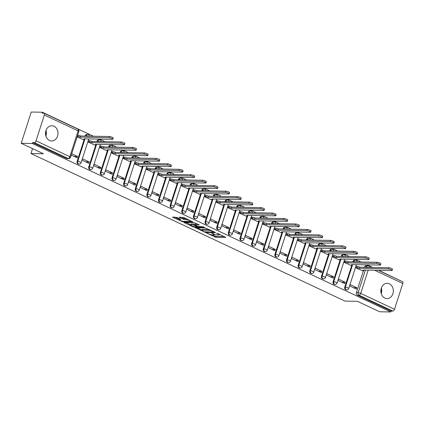 <?xml version="1.0" encoding="UTF-8"?>
<svg xmlns="http://www.w3.org/2000/svg" width="424" height="424" viewBox="0 0 424 424"><rect width="100%" height="100%" fill="white"/><g stroke="black" fill="none" stroke-linecap="round" stroke-linejoin="round"><path stroke-width="0.64" d="M206.599 233.046L215.79 237.292L225.838 237.408L217.698 233.47L216.675 233.258L217.936 233.931A3.069 0.604 -162.2 0 1 219.102 234.838A3.069 0.604 -162.2 0 1 218.524 235.002L217.703 234.986A3.069 0.604 -162.2 0 1 213.601 233.857L211.698 233.136L212.837 233.841A3.069 0.604 -162.2 0 1 214.003 234.748A3.069 0.604 -162.2 0 1 213.426 234.912L212.599 234.896A3.069 0.604 -162.2 0 1 208.502 233.767L206.599 233.046M384.812 298.051A7.621 6.249 91 0 0 386.964 298.56A7.621 6.249 91 0 0 393.223 292.385A7.621 6.249 91 0 0 389.38 283.831A7.621 6.249 91 0 0 387.229 283.322A7.621 6.249 91 0 0 380.969 289.497A7.621 6.249 91 0 0 384.812 298.051M381.24 293.641A7.621 6.249 91 0 0 381.335 288.034M49.465 140.461A7.621 6.249 91 0 0 51.617 140.969A7.621 6.249 91 0 0 57.876 134.795A7.621 6.249 91 0 0 54.028 126.241A7.621 6.249 91 0 0 51.876 125.732A7.621 6.249 91 0 0 45.617 131.906A7.621 6.249 91 0 0 49.465 140.461M45.887 136.056A7.621 6.249 91 0 0 45.988 130.449L45.993 130.481M176.75 217.443L172.701 217.04L172.886 217.38L182.808 221.789L192.856 221.911L183.852 217.565L179.045 217.205L183.11 219.229L186.046 219.611A2.565 0.509 -162.2 0 1 188.85 220.294A2.565 0.509 -162.2 0 1 190.45 221.312A2.565 0.509 -162.2 0 1 189.963 221.45L183.465 221.339A2.565 0.509 -162.2 0 1 180.661 220.655A2.565 0.509 -162.2 0 1 179.066 219.632A2.565 0.509 -162.2 0 1 179.548 219.5L180.815 219.468L180.449 219.182L176.75 217.443M390.79 311.958L379.671 311.767L357.448 301.321L344.988 301.104L30.968 153.541L43.428 153.758L21.2 143.312L32.314 143.503L390.79 311.958L391.082 311.046L392.815 311.078L359.027 295.199A1.956 1.601 -89 0 1 358.121 292.677L365.377 270.077M195.469 227.741L205.576 232.49L215.625 232.612L205.343 227.916L195.469 227.741M192.909 226.787L183.905 222.441L193.959 222.563L199.301 224.937L194.934 224.969L197.754 226.405L203.202 226.835L204.352 227.28L194.192 227.142L192.909 226.787L193.053 226.342M21.2 143.312L31.238 112.042L42.358 112.233L93.413 136.226M400.77 280.868L378.738 270.305M372.675 267.459L367.099 264.841M361.036 261.99L355.466 259.371M349.403 256.52L343.832 253.902M337.764 251.056L332.193 248.438M326.13 245.586L320.56 242.968M314.491 240.117L308.921 237.498M302.858 234.652L297.288 232.034M291.224 229.183L285.649 226.564M279.586 223.713L274.015 221.095M267.952 218.243L262.377 215.625M256.313 212.779L250.743 210.161M244.68 207.309L239.109 204.691M233.041 201.84L227.471 199.222M221.407 196.376L215.837 193.757M209.774 190.906L204.198 188.288M198.135 185.436L192.565 182.818M186.502 179.972L180.926 177.354M174.863 174.502L169.293 171.884M163.229 169.033L157.659 166.415M151.591 163.569L146.02 160.95M139.957 158.099L134.387 155.481M128.318 152.629L122.748 150.011M116.685 147.165L111.115 144.547M105.051 141.696L99.476 139.077M32.314 143.503L32.611 142.591L34.339 142.623A1.956 1.049 -64.8 0 0 36.045 140.821L44.329 115.021A1.956 1.049 -64.8 0 0 44.043 113.229A1.956 1.049 -64.8 0 0 43.794 113.176L42.066 113.144L42.358 112.233M391.082 311.046L357.294 295.168A1.956 1.601 -89 0 1 356.388 292.645L363.41 270.766A1.956 0.387 -162.2 0 0 363.803 270.666A1.956 0.387 -162.2 0 0 363.055 270.088L391.712 270.533A2.247 0.445 -162.2 0 0 392.136 270.411A2.247 0.445 -162.2 0 0 390.743 269.516A2.247 0.445 -162.2 0 0 388.283 268.922L359.404 268.371A1.956 0.387 -162.2 0 0 356.796 267.65L355.577 267.629M364.518 267.316L364.672 266.844L366.405 266.876A1.956 1.601 -89 0 1 367.926 265.62L366.198 265.594A1.956 1.601 91 0 0 364.672 266.844M378.282 270.3L402.514 281.684A1.956 1.049 115.2 0 1 402.8 283.471L394.516 309.271A1.956 1.049 115.2 0 1 392.815 311.078M356.234 266.447L355.99 266.336L355.556 267.703L362.303 270.751M356.854 287.721L350.139 284.568L349.699 285.935L356.414 289.089L356.854 287.721L353.372 287.663M345.216 282.251L338.5 279.098L338.066 280.465L344.776 283.619L345.216 282.251L341.739 282.193M344.595 260.977L343.917 262.233L350.664 265.281M333.582 276.787L326.867 273.634L326.427 275.001L333.142 278.155L333.582 276.787L330.105 276.724M332.962 255.513L332.723 255.396L332.284 256.764L339.03 259.811M321.943 271.318L315.233 268.164L314.794 269.531L321.503 272.685L321.943 271.318L318.466 271.259M321.323 250.043L320.645 251.299L327.392 254.342M310.31 265.848L303.595 262.695L303.155 264.062L309.87 267.215L310.31 265.848L306.833 265.79M309.69 244.574L309.011 245.83L315.758 248.877M298.671 260.384L291.961 257.225L291.521 258.598L298.231 261.751L298.671 260.384L295.194 260.32M298.056 239.109L297.812 238.993L297.372 240.36L304.125 243.408M287.037 254.914L280.322 251.761L279.882 253.128L286.598 256.281L287.037 254.914L283.561 254.856M286.417 233.64L285.739 234.896L292.486 237.938M275.399 249.445L268.689 246.291L268.249 247.658L274.964 250.812L275.399 249.445L271.922 249.386M274.784 228.17L274.54 228.059L274.105 229.426L280.852 232.474M263.765 243.98L257.05 240.821L256.615 242.189L263.325 245.348L263.765 243.98L260.288 243.917M263.145 222.701L262.467 223.957L269.214 227.004M252.132 238.511L245.417 235.357L244.977 236.725L251.692 239.878L252.132 238.511L248.649 238.452M251.512 217.236L250.833 218.493L257.58 221.535M240.493 233.041L233.783 229.888L233.343 231.255L240.053 234.408L240.493 233.041L237.016 232.983M239.873 211.767L239.194 213.023L245.941 216.07M228.859 227.577L222.144 224.418L221.704 225.785L228.419 228.944L228.859 227.577L225.383 227.513M228.239 206.297L227.561 207.553L234.308 210.601M217.221 222.107L210.511 218.954L210.071 220.321L216.781 223.475L217.221 222.107L213.744 222.049M216.6 200.833L216.362 200.716L215.922 202.084L222.674 205.131M205.587 216.638L198.872 213.484L198.432 214.851L205.147 218.005L205.587 216.638L202.11 216.579M204.967 195.363L204.288 196.619L211.035 199.667M193.948 211.173L187.238 208.014L186.798 209.382L193.514 212.541L193.948 211.173L190.471 211.11M193.333 189.894L193.09 189.782L192.65 191.15L199.402 194.197M182.315 205.704L175.6 202.55L175.165 203.918L181.875 207.071L182.315 205.704L178.838 205.64M181.695 184.429L181.456 184.313L181.016 185.68L187.763 188.728M170.681 200.234L163.966 197.081L163.526 198.448L170.241 201.601L170.681 200.234L167.199 200.176M170.061 178.96L169.817 178.849L169.383 180.216L176.13 183.263M159.042 194.764L152.327 191.611L151.893 192.978L158.603 196.132L159.042 194.764L155.566 194.706M158.422 173.49L157.744 174.746L164.491 177.794M147.409 189.3L140.694 186.147L140.254 187.514L146.969 190.668L147.409 189.3L143.932 189.237M146.789 168.026L146.55 167.909L146.11 169.277L152.857 172.324M135.77 183.831L129.06 180.677L128.62 182.044L135.33 185.198L135.77 183.831L132.293 183.772M135.15 162.556L134.472 163.812L141.219 166.855M124.137 178.361L117.422 175.207L116.982 176.575L123.697 179.728L124.137 178.361L120.66 178.303M123.517 157.087L122.838 158.343L129.585 161.39M112.498 172.897L105.788 169.743L105.348 171.111L112.058 174.264L112.498 172.897L109.021 172.833M111.883 151.622L111.639 151.506L111.199 152.873L117.952 155.921M100.864 167.427L94.149 164.274L93.709 165.641L100.424 168.794L100.864 167.427L97.388 167.369M100.244 146.153L99.566 147.409L106.313 150.451M89.225 161.957L82.516 158.804L82.076 160.171L88.791 163.325L89.225 161.957L85.749 161.899M88.611 140.683L88.367 140.572L87.932 141.939L94.679 144.987M71.274 155.094L77.152 157.861L77.592 156.493L74.115 156.429M77.131 136.862L83.04 139.517M77.126 161.412L77.74 161.427A1.956 1.601 -89 0 0 79.198 164.077L78.583 164.067A1.956 1.601 91 0 1 77.126 161.412L84.153 139.538A1.956 0.387 -162.2 0 0 84.54 139.432A1.956 0.387 -162.2 0 0 83.798 138.855L112.455 139.3A2.247 0.445 -162.2 0 0 112.879 139.183A2.247 0.445 -162.2 0 0 111.48 138.288A2.247 0.445 -162.2 0 0 109.026 137.689L80.141 137.138A1.956 0.387 -162.2 0 0 77.534 136.417L77.274 136.411M85.261 136.088L85.41 135.616L86.024 135.627A1.956 1.601 -89 0 1 87.551 134.371L86.936 134.36A1.956 1.601 91 0 0 85.41 135.616M88.764 166.881L89.379 166.892A1.956 1.601 -89 0 0 90.837 169.547L90.222 169.536A1.956 1.601 91 0 1 88.764 166.881L95.787 145.003A1.956 0.387 -162.2 0 0 96.174 144.902A1.956 0.387 -162.2 0 0 95.432 144.324L124.089 144.769A2.247 0.445 -162.2 0 0 124.513 144.648A2.247 0.445 -162.2 0 0 123.119 143.752A2.247 0.445 -162.2 0 0 120.66 143.158L91.78 142.607A1.956 0.387 -162.2 0 0 89.167 141.886L87.954 141.865M96.895 141.552L97.048 141.081L97.663 141.091A1.956 1.601 -89 0 1 99.19 139.841L98.575 139.83A1.956 1.601 91 0 0 97.048 141.081M100.398 172.351L101.013 172.361A1.956 1.601 -89 0 0 102.47 175.017L101.855 175.006A1.956 1.601 91 0 1 100.398 172.351L107.426 150.472A1.956 0.387 -162.2 0 0 107.813 150.372A1.956 0.387 -162.2 0 0 107.071 149.794L135.728 150.239A2.247 0.445 -162.2 0 0 136.152 150.117A2.247 0.445 -162.2 0 0 134.752 149.222A2.247 0.445 -162.2 0 0 132.293 148.623L103.414 148.071A1.956 0.387 -162.2 0 0 100.806 147.356L99.587 147.335M108.533 147.022L108.682 146.55L109.297 146.561A1.956 1.601 -89 0 1 110.823 145.31L110.208 145.299A1.956 1.601 91 0 0 108.682 146.55M112.037 177.82L112.652 177.831A1.956 1.601 -89 0 0 114.109 180.481L113.494 180.47A1.956 1.601 91 0 1 112.037 177.82L119.059 155.942M120.167 152.492L120.321 152.02L120.935 152.031A1.956 1.601 -89 0 1 122.457 150.774L121.842 150.764A1.956 1.601 91 0 0 120.321 152.02M123.67 183.285L124.285 183.295A1.956 1.601 -89 0 0 125.743 185.951L125.128 185.94A1.956 1.601 91 0 1 123.67 183.285L130.693 161.406M131.8 157.956L131.954 157.484L132.569 157.495A1.956 1.601 -89 0 1 134.095 156.244L133.481 156.233A1.956 1.601 91 0 0 131.954 157.484M135.309 188.754L135.918 188.765A1.956 1.601 -89 0 0 137.381 191.42L136.767 191.41A1.956 1.601 91 0 1 135.309 188.754L142.332 166.876M143.439 163.426L143.588 162.954L144.202 162.964A1.956 1.601 -89 0 1 145.729 161.714L145.114 161.703A1.956 1.601 91 0 0 143.588 162.954M146.942 194.224L147.557 194.234A1.956 1.601 -89 0 0 149.015 196.884L148.4 196.874A1.956 1.601 91 0 1 146.942 194.224L153.965 172.345M155.073 168.895L155.226 168.423L155.841 168.434A1.956 1.601 -89 0 1 157.368 167.178L156.753 167.167A1.956 1.601 91 0 0 155.226 168.423M158.576 199.688L159.191 199.699A1.956 1.601 -89 0 0 160.648 202.354L160.034 202.343A1.956 1.601 91 0 1 158.576 199.688L165.604 177.81M166.712 174.359L166.86 173.888L167.475 173.898A1.956 1.601 -89 0 1 169.001 172.648L168.386 172.637A1.956 1.601 91 0 0 166.86 173.888M170.215 205.158L170.83 205.168A1.956 1.601 -89 0 0 172.287 207.824L171.672 207.813A1.956 1.601 91 0 1 170.215 205.158L177.237 183.279M178.345 179.829L178.499 179.357L179.114 179.368A1.956 1.601 -89 0 1 180.64 178.117L180.025 178.107A1.956 1.601 91 0 0 178.499 179.357M181.848 210.627L182.463 210.638A1.956 1.601 -89 0 0 183.921 213.288L183.306 213.277A1.956 1.601 91 0 1 181.848 210.627L188.876 188.749M189.984 185.299L190.132 184.827L190.747 184.838A1.956 1.601 -89 0 1 192.273 183.581L191.659 183.571A1.956 1.601 91 0 0 190.132 184.827M193.487 216.092L194.102 216.102A1.956 1.601 -89 0 0 195.559 218.758L194.945 218.747A1.956 1.601 91 0 1 193.487 216.092L200.51 194.219M201.617 190.763L201.771 190.291L202.386 190.302A1.956 1.601 -89 0 1 203.907 189.051L203.297 189.04A1.956 1.601 91 0 0 201.771 190.291M205.121 221.561L205.735 221.572A1.956 1.601 -89 0 0 207.193 224.227L206.578 224.217A1.956 1.601 91 0 1 205.121 221.561L212.143 199.683M213.256 196.233L213.404 195.761L214.019 195.771A1.956 1.601 -89 0 1 215.546 194.521L214.931 194.51A1.956 1.601 91 0 0 213.404 195.761M216.759 227.031L217.374 227.041A1.956 1.601 -89 0 0 218.832 229.697L218.217 229.686A1.956 1.601 91 0 1 216.759 227.031L223.782 205.152A1.956 0.387 -162.2 0 0 224.169 205.046A1.956 0.387 -162.2 0 0 223.427 204.469L252.084 204.919A2.247 0.445 -162.2 0 0 252.508 204.797A2.247 0.445 -162.2 0 0 251.109 203.902A2.247 0.445 -162.2 0 0 248.655 203.303L219.775 202.752A1.956 0.387 -162.2 0 0 217.162 202.031L215.948 202.01M224.89 201.702L225.043 201.23L225.653 201.241A1.956 1.601 -89 0 1 227.179 199.99L226.564 199.98A1.956 1.601 91 0 0 225.043 201.23M228.393 232.495L229.008 232.506A1.956 1.601 -89 0 0 230.465 235.161L229.85 235.15A1.956 1.601 91 0 1 228.393 232.495L235.415 210.622A1.956 0.387 -162.2 0 0 235.808 210.516A1.956 0.387 -162.2 0 0 235.066 209.938L263.723 210.383A2.247 0.445 -162.2 0 0 264.147 210.267A2.247 0.445 -162.2 0 0 262.748 209.371A2.247 0.445 -162.2 0 0 260.288 208.772L231.409 208.221A1.956 0.387 -162.2 0 0 228.801 207.5L227.582 207.479M236.523 207.166L236.677 206.695L237.292 206.705A1.956 1.601 -89 0 1 238.818 205.454L238.203 205.444A1.956 1.601 91 0 0 236.677 206.695M240.026 237.965L240.641 237.975A1.956 1.601 -89 0 0 242.099 240.631L241.489 240.62A1.956 1.601 91 0 1 240.026 237.965L247.054 216.086M248.162 212.636L248.31 212.164L248.925 212.175A1.956 1.601 -89 0 1 250.452 210.924L249.837 210.913A1.956 1.601 91 0 0 248.31 212.164M251.665 243.434L252.28 243.445A1.956 1.601 -89 0 0 253.738 246.1L253.123 246.09A1.956 1.601 91 0 1 251.665 243.434L258.688 221.556M259.795 218.106L259.949 217.634L260.564 217.644A1.956 1.601 -89 0 1 262.09 216.394L261.476 216.383A1.956 1.601 91 0 0 259.949 217.634M263.299 248.899L263.913 248.909A1.956 1.601 -89 0 0 265.371 251.565L264.756 251.554A1.956 1.601 91 0 1 263.299 248.899L270.327 227.026M271.434 223.57L271.583 223.103L272.197 223.114A1.956 1.601 -89 0 1 273.724 221.858L273.109 221.847A1.956 1.601 91 0 0 271.583 223.103M274.938 254.368L275.552 254.379A1.956 1.601 -89 0 0 277.01 257.034L276.395 257.024A1.956 1.601 91 0 1 274.938 254.368L281.96 232.49M283.068 229.04L283.221 228.568L283.836 228.578A1.956 1.601 -89 0 1 285.363 227.328L284.748 227.317A1.956 1.601 91 0 0 283.221 228.568M286.571 259.838L287.186 259.848A1.956 1.601 -89 0 0 288.643 262.504L288.029 262.493A1.956 1.601 91 0 1 286.571 259.838L293.599 237.959M294.707 234.509L294.855 234.037L295.47 234.048A1.956 1.601 -89 0 1 296.996 232.797L296.381 232.787A1.956 1.601 91 0 0 294.855 234.037M298.21 265.307L298.825 265.318A1.956 1.601 -89 0 0 300.282 267.968L299.667 267.957A1.956 1.601 91 0 1 298.21 265.307L305.232 243.429M306.34 239.979L306.494 239.507L307.109 239.518A1.956 1.601 -89 0 1 308.63 238.262L308.015 238.251A1.956 1.601 91 0 0 306.494 239.507M309.843 270.772L310.458 270.782A1.956 1.601 -89 0 0 311.916 273.438L311.301 273.427A1.956 1.601 91 0 1 309.843 270.772L316.866 248.893M317.974 245.443L318.127 244.971L318.742 244.982A1.956 1.601 -89 0 1 320.268 243.731L319.654 243.721A1.956 1.601 91 0 0 318.127 244.971M321.482 276.241L322.092 276.252A1.956 1.601 -89 0 0 323.554 278.907L322.94 278.897A1.956 1.601 91 0 1 321.482 276.241L328.505 254.363M329.612 250.913L329.761 250.441L330.376 250.452A1.956 1.601 -89 0 1 331.902 249.201L331.287 249.19A1.956 1.601 91 0 0 329.761 250.441M333.116 281.711L333.73 281.721A1.956 1.601 -89 0 0 335.188 284.371L334.573 284.361A1.956 1.601 91 0 1 333.116 281.711L340.138 259.833M341.246 256.382L341.399 255.911L342.014 255.921A1.956 1.601 -89 0 1 343.541 254.665L342.926 254.654A1.956 1.601 91 0 0 341.399 255.911M344.749 287.175L345.364 287.186A1.956 1.601 -89 0 0 346.821 289.841L346.207 289.831A1.956 1.601 91 0 1 344.749 287.175L351.777 265.297A1.956 0.387 -162.2 0 0 352.164 265.196A1.956 0.387 -162.2 0 0 351.422 264.618L380.079 265.064A2.247 0.445 -162.2 0 0 380.503 264.947A2.247 0.445 -162.2 0 0 379.104 264.051A2.247 0.445 -162.2 0 0 376.65 263.452L347.765 262.901A1.956 0.387 -162.2 0 0 345.157 262.18L343.944 262.159M352.885 261.846L353.033 261.375L353.648 261.385A1.956 1.601 -89 0 1 355.174 260.135L354.559 260.124A1.956 1.601 91 0 0 353.033 261.375M30.968 153.541L32.542 148.644M381.69 289.846L380.927 292.216M46.338 132.256L45.58 134.625M32.611 142.591L66.398 158.47A1.956 1.601 91 0 0 66.95 158.603L68.683 158.629A1.956 1.601 -89 0 1 68.132 158.502L34.339 142.623M77.592 156.493L71.714 153.727M212.382 234.885L216.081 236.38L224.179 236.518M197.239 227.773L202.126 230.068M204.257 231.774L213.818 232.172L212.625 231.435A3.069 0.604 -162.2 0 0 208.529 230.306L202.608 230.2A3.069 0.604 -162.2 0 0 202.031 230.364A3.069 0.604 -162.2 0 0 203.197 231.271L204.257 231.774M209.043 229.405A3.069 0.604 -162.2 0 0 208.82 229.395L208.529 230.306M202.031 230.364L202.322 229.453A3.069 0.604 -162.2 0 1 202.9 229.289L208.82 229.395M190.588 224.646L185.855 222.425M197.642 224.047L195.226 224.058L194.934 224.969M197.483 226.284L197.351 226.676L193.254 224.89L190.964 224.847A2.565 0.509 -162.2 0 0 190.477 224.985A2.565 0.509 -162.2 0 0 192.072 226.008A2.565 0.509 -162.2 0 0 194.881 226.686L197.351 226.676M195.098 224.46L193.545 223.978L191.256 223.936A2.565 0.509 -162.2 0 0 190.774 224.073L190.477 224.985M179.384 218.683A2.565 0.509 -162.2 0 0 179.357 218.72L179.066 219.632M180.995 217.189L183.401 218.318L186.258 218.699M190.546 221.01L191.198 221.021M174.471 217.072L179.177 219.288M355.959 266.442L357.172 266.463A1.956 0.387 17.8 0 1 359.785 267.184L359.515 268.418M362.027 270.745L363.432 270.766M359.897 267.237L388.665 267.735A2.247 0.445 17.8 0 1 391.119 268.334A2.247 0.445 17.8 0 1 392.518 269.229L392.136 270.411M344.32 260.972L345.539 260.993A1.956 0.387 17.8 0 1 348.146 261.714L347.876 262.954M350.394 265.276L351.798 265.302M348.258 261.767L377.026 262.265A2.247 0.445 17.8 0 1 379.485 262.864A2.247 0.445 17.8 0 1 380.885 263.76L380.503 264.947M332.686 255.508L333.9 255.529A1.956 0.387 17.8 0 1 336.513 256.25L336.131 257.432A1.956 0.387 -162.2 0 0 333.524 256.711L332.305 256.69M338.755 259.806L340.159 259.833A1.956 0.387 -162.2 0 0 340.53 259.727A1.956 0.387 -162.2 0 0 339.783 259.149L368.445 259.594A2.247 0.445 -162.2 0 0 368.864 259.477A2.247 0.445 -162.2 0 0 367.47 258.582A2.247 0.445 -162.2 0 0 365.011 257.983L336.243 257.485M336.624 256.297L365.393 256.801A2.247 0.445 17.8 0 1 367.852 257.394A2.247 0.445 17.8 0 1 369.246 258.29L368.864 259.477M321.053 250.038L322.267 250.059A1.956 0.387 17.8 0 1 324.874 250.78L324.493 251.967A1.956 0.387 -162.2 0 0 321.885 251.247L320.671 251.225M327.121 254.342L328.526 254.363A1.956 0.387 -162.2 0 0 328.892 254.262A1.956 0.387 -162.2 0 0 328.149 253.685L356.807 254.13A2.247 0.445 -162.2 0 0 357.231 254.008A2.247 0.445 -162.2 0 0 355.831 253.112A2.247 0.445 -162.2 0 0 353.377 252.519L324.609 252.015M324.985 250.833L353.759 251.331A2.247 0.445 17.8 0 1 356.213 251.93A2.247 0.445 17.8 0 1 357.612 252.826L357.231 254.008M309.414 244.569L310.633 244.59A1.956 0.387 17.8 0 1 313.241 245.311L312.859 246.498A1.956 0.387 -162.2 0 0 310.251 245.777L309.032 245.756M315.483 248.872L316.887 248.893A1.956 0.387 -162.2 0 0 317.258 248.793A1.956 0.387 -162.2 0 0 316.516 248.215L345.173 248.66A2.247 0.445 -162.2 0 0 345.597 248.543A2.247 0.445 -162.2 0 0 344.198 247.643A2.247 0.445 -162.2 0 0 341.739 247.049L312.97 246.551M313.352 245.364L342.12 245.862A2.247 0.445 17.8 0 1 344.579 246.461A2.247 0.445 17.8 0 1 345.973 247.356L345.597 248.543M297.781 239.104L298.994 239.125A1.956 0.387 17.8 0 1 301.602 239.846L301.226 241.028A1.956 0.387 -162.2 0 0 298.613 240.307L297.399 240.286M303.849 243.403L305.254 243.429A1.956 0.387 -162.2 0 0 305.619 243.323A1.956 0.387 -162.2 0 0 304.877 242.745L333.534 243.191A2.247 0.445 -162.2 0 0 333.958 243.074A2.247 0.445 -162.2 0 0 332.559 242.178A2.247 0.445 -162.2 0 0 330.105 241.579L301.337 241.081M301.713 239.894L330.487 240.397A2.247 0.445 17.8 0 1 332.941 240.991A2.247 0.445 17.8 0 1 334.34 241.887L333.958 243.074M286.142 233.635L287.361 233.656A1.956 0.387 17.8 0 1 289.968 234.377L289.587 235.559A1.956 0.387 -162.2 0 0 286.979 234.843L285.76 234.822M292.21 237.938L293.615 237.959A1.956 0.387 -162.2 0 0 293.986 237.859A1.956 0.387 -162.2 0 0 293.244 237.276L321.901 237.726A2.247 0.445 -162.2 0 0 322.325 237.604A2.247 0.445 -162.2 0 0 320.926 236.709A2.247 0.445 -162.2 0 0 318.466 236.11L289.698 235.612M290.08 234.43L318.848 234.928A2.247 0.445 17.8 0 1 321.307 235.527A2.247 0.445 17.8 0 1 322.706 236.422L322.325 237.604M274.508 228.165L275.722 228.186A1.956 0.387 17.8 0 1 278.335 228.907L277.953 230.094A1.956 0.387 -162.2 0 0 275.34 229.373L274.127 229.352M280.577 232.469L281.981 232.49A1.956 0.387 -162.2 0 0 282.347 232.389A1.956 0.387 -162.2 0 0 281.605 231.811L310.262 232.257A2.247 0.445 -162.2 0 0 310.686 232.135A2.247 0.445 -162.2 0 0 309.292 231.239A2.247 0.445 -162.2 0 0 306.833 230.645L278.065 230.147M278.446 228.96L307.214 229.458A2.247 0.445 17.8 0 1 309.668 230.057A2.247 0.445 17.8 0 1 311.068 230.953L310.686 232.135M262.869 222.701L264.088 222.722A1.956 0.387 17.8 0 1 266.696 223.437L266.314 224.625A1.956 0.387 -162.2 0 0 263.707 223.904L262.493 223.883M268.938 226.999L270.348 227.026A1.956 0.387 -162.2 0 0 270.713 226.919A1.956 0.387 -162.2 0 0 269.971 226.342L298.629 226.787A2.247 0.445 -162.2 0 0 299.053 226.67A2.247 0.445 -162.2 0 0 297.653 225.775A2.247 0.445 -162.2 0 0 295.199 225.176L266.426 224.678M266.807 223.49L295.576 223.989A2.247 0.445 17.8 0 1 298.035 224.588A2.247 0.445 17.8 0 1 299.434 225.483L299.053 226.67M251.236 217.231L252.45 217.252A1.956 0.387 17.8 0 1 255.062 217.973L254.681 219.155A1.956 0.387 -162.2 0 0 252.073 218.434L250.854 218.413M257.304 221.529L258.709 221.556A1.956 0.387 -162.2 0 0 259.08 221.45A1.956 0.387 -162.2 0 0 258.333 220.872L286.99 221.323A2.247 0.445 -162.2 0 0 287.414 221.201A2.247 0.445 -162.2 0 0 286.02 220.305A2.247 0.445 -162.2 0 0 283.561 219.706L254.792 219.208M255.174 218.026L283.942 218.524A2.247 0.445 17.8 0 1 286.396 219.118A2.247 0.445 17.8 0 1 287.795 220.014L287.414 221.201M239.602 211.762L240.816 211.783A1.956 0.387 17.8 0 1 243.424 212.504L243.042 213.691A1.956 0.387 -162.2 0 0 240.435 212.97L239.221 212.949M245.671 216.065L247.075 216.086A1.956 0.387 -162.2 0 0 247.441 215.986A1.956 0.387 -162.2 0 0 246.699 215.408L275.356 215.853A2.247 0.445 -162.2 0 0 275.78 215.731A2.247 0.445 -162.2 0 0 274.381 214.836A2.247 0.445 -162.2 0 0 271.927 214.242L243.159 213.744M243.535 212.557L272.303 213.055A2.247 0.445 17.8 0 1 274.763 213.654A2.247 0.445 17.8 0 1 276.162 214.549L275.78 215.731M227.964 206.292L229.177 206.313A1.956 0.387 17.8 0 1 231.79 207.034L231.52 208.274M234.032 210.596L235.437 210.622M231.902 207.087L260.67 207.585A2.247 0.445 17.8 0 1 263.129 208.184A2.247 0.445 17.8 0 1 264.523 209.08L264.147 210.267M216.33 200.828L217.544 200.849A1.956 0.387 17.8 0 1 220.151 201.57L219.886 202.804M222.399 205.126L223.803 205.152M220.263 201.623L249.036 202.121A2.247 0.445 17.8 0 1 251.49 202.714A2.247 0.445 17.8 0 1 252.889 203.61L252.508 204.797M204.691 195.358L205.91 195.379A1.956 0.387 17.8 0 1 208.518 196.1L208.136 197.287A1.956 0.387 -162.2 0 0 205.529 196.566L204.31 196.545M210.76 199.662L212.164 199.683A1.956 0.387 -162.2 0 0 212.535 199.582A1.956 0.387 -162.2 0 0 211.793 199.004L240.45 199.45A2.247 0.445 -162.2 0 0 240.874 199.328A2.247 0.445 -162.2 0 0 239.475 198.432A2.247 0.445 -162.2 0 0 237.016 197.838L208.248 197.34M208.629 196.153L237.398 196.651A2.247 0.445 17.8 0 1 239.857 197.25A2.247 0.445 17.8 0 1 241.251 198.146L240.874 199.328M193.058 189.888L194.272 189.91A1.956 0.387 17.8 0 1 196.879 190.63L196.503 191.818A1.956 0.387 -162.2 0 0 193.89 191.097L192.676 191.076M199.126 194.192L200.531 194.219A1.956 0.387 -162.2 0 0 200.897 194.113A1.956 0.387 -162.2 0 0 200.154 193.535L228.812 193.98A2.247 0.445 -162.2 0 0 229.236 193.863A2.247 0.445 -162.2 0 0 227.836 192.968A2.247 0.445 -162.2 0 0 225.383 192.369L196.614 191.871M196.996 190.683L225.764 191.182A2.247 0.445 17.8 0 1 228.218 191.781A2.247 0.445 17.8 0 1 229.617 192.676L229.236 193.863M181.419 184.424L182.638 184.445A1.956 0.387 17.8 0 1 185.246 185.166L184.864 186.348A1.956 0.387 -162.2 0 0 182.256 185.627L181.043 185.606M187.488 188.722L188.892 188.749A1.956 0.387 -162.2 0 0 189.263 188.643A1.956 0.387 -162.2 0 0 188.521 188.065L217.178 188.51A2.247 0.445 -162.2 0 0 217.602 188.394A2.247 0.445 -162.2 0 0 216.203 187.498A2.247 0.445 -162.2 0 0 213.744 186.899L184.975 186.401M185.357 185.219L214.125 185.717A2.247 0.445 17.8 0 1 216.584 186.311A2.247 0.445 17.8 0 1 217.984 187.207L217.602 188.394M169.786 178.954L170.999 178.976A1.956 0.387 17.8 0 1 173.612 179.697L173.231 180.884A1.956 0.387 -162.2 0 0 170.623 180.163L169.404 180.142M175.854 183.258L177.258 183.279A1.956 0.387 -162.2 0 0 177.63 183.179A1.956 0.387 -162.2 0 0 176.882 182.601L205.539 183.046A2.247 0.445 -162.2 0 0 205.963 182.924A2.247 0.445 -162.2 0 0 204.569 182.029A2.247 0.445 -162.2 0 0 202.11 181.435L173.342 180.931M173.723 179.749L202.492 180.248A2.247 0.445 17.8 0 1 204.946 180.847A2.247 0.445 17.8 0 1 206.345 181.742L205.963 182.924M158.147 173.485L159.366 173.506A1.956 0.387 17.8 0 1 161.973 174.227L161.592 175.414A1.956 0.387 -162.2 0 0 158.984 174.693L157.77 174.672M164.221 177.788L165.625 177.815A1.956 0.387 -162.2 0 0 165.991 177.709A1.956 0.387 -162.2 0 0 165.249 177.131L193.906 177.577A2.247 0.445 -162.2 0 0 194.33 177.46A2.247 0.445 -162.2 0 0 192.931 176.564A2.247 0.445 -162.2 0 0 190.477 175.965L161.703 175.467M162.085 174.28L190.853 174.778A2.247 0.445 17.8 0 1 193.312 175.377A2.247 0.445 17.8 0 1 194.711 176.273L194.33 177.46M146.513 168.021L147.727 168.042A1.956 0.387 17.8 0 1 150.34 168.763L149.958 169.945A1.956 0.387 -162.2 0 0 147.351 169.224L146.132 169.203M152.582 172.319L153.986 172.345A1.956 0.387 -162.2 0 0 154.357 172.239A1.956 0.387 -162.2 0 0 153.615 171.662L182.272 172.107A2.247 0.445 -162.2 0 0 182.691 171.99A2.247 0.445 -162.2 0 0 181.297 171.095A2.247 0.445 -162.2 0 0 178.838 170.496L150.07 169.998M150.451 168.816L179.22 169.314A2.247 0.445 17.8 0 1 181.679 169.907A2.247 0.445 17.8 0 1 183.073 170.803L182.691 171.99M134.88 162.551L136.093 162.572A1.956 0.387 17.8 0 1 138.701 163.293L138.319 164.48A1.956 0.387 -162.2 0 0 135.712 163.759L134.498 163.738M140.948 166.855L142.353 166.876A1.956 0.387 -162.2 0 0 142.718 166.775A1.956 0.387 -162.2 0 0 141.976 166.197L170.633 166.643A2.247 0.445 -162.2 0 0 171.058 166.521A2.247 0.445 -162.2 0 0 169.658 165.625A2.247 0.445 -162.2 0 0 167.204 165.031L138.436 164.528M138.812 163.346L167.586 163.844A2.247 0.445 17.8 0 1 170.04 164.443A2.247 0.445 17.8 0 1 171.439 165.339L171.058 166.521M123.241 157.081L124.46 157.103A1.956 0.387 17.8 0 1 127.068 157.823L126.686 159.011A1.956 0.387 -162.2 0 0 124.078 158.29L122.859 158.269M129.309 161.385L130.714 161.412A1.956 0.387 -162.2 0 0 131.085 161.306A1.956 0.387 -162.2 0 0 130.343 160.728L159 161.173A2.247 0.445 -162.2 0 0 159.424 161.056A2.247 0.445 -162.2 0 0 158.025 160.161A2.247 0.445 -162.2 0 0 155.566 159.562L126.797 159.064M127.179 157.876L155.947 158.375A2.247 0.445 17.8 0 1 158.406 158.974A2.247 0.445 17.8 0 1 159.8 159.869L159.424 161.056M111.607 151.617L112.821 151.638A1.956 0.387 17.8 0 1 115.429 152.359L115.052 153.541A1.956 0.387 -162.2 0 0 112.44 152.82L111.226 152.799M117.676 155.915L119.08 155.942A1.956 0.387 -162.2 0 0 119.446 155.836A1.956 0.387 -162.2 0 0 118.704 155.258L147.361 155.703A2.247 0.445 -162.2 0 0 147.785 155.587A2.247 0.445 -162.2 0 0 146.386 154.691A2.247 0.445 -162.2 0 0 143.932 154.092L115.164 153.594M115.545 152.407L144.314 152.91A2.247 0.445 17.8 0 1 146.768 153.504A2.247 0.445 17.8 0 1 148.167 154.4L147.785 155.587M99.969 146.148L101.188 146.169A1.956 0.387 17.8 0 1 103.795 146.889L103.525 148.124M106.037 150.451L107.442 150.472M103.907 146.942L132.675 147.441A2.247 0.445 17.8 0 1 135.134 148.04A2.247 0.445 17.8 0 1 136.533 148.935L136.152 150.117M88.335 140.678L89.549 140.699A1.956 0.387 17.8 0 1 92.162 141.42L91.891 142.66M94.404 144.982L95.808 145.003M92.273 141.473L121.041 141.971A2.247 0.445 17.8 0 1 123.495 142.57A2.247 0.445 17.8 0 1 124.895 143.466L124.513 144.648M77.656 135.23L77.915 135.235A1.956 0.387 17.8 0 1 80.523 135.95L80.253 137.191M82.765 139.512L84.175 139.538M80.634 136.003L109.403 136.502A2.247 0.445 17.8 0 1 111.862 137.1A2.247 0.445 17.8 0 1 113.261 137.996L112.879 139.183M36.045 140.821L69.833 156.695L78.117 130.894L44.329 115.021M356.388 292.645L358.121 292.677A1.956 0.387 -162.2 0 1 360.729 293.397L394.516 309.271M366.251 267.348L366.405 266.876A1.956 0.387 -162.2 0 1 368.514 267.385M368.202 270.125L360.729 293.397A1.956 1.049 115.2 0 1 359.027 295.199L357.294 295.168M402.8 283.471L374.631 270.236M79.198 164.077A1.956 1.956 0 0 0 81.095 162.721A1.956 0.387 17.8 0 0 80.353 162.143A1.956 0.387 17.8 0 0 77.74 161.427L84.996 138.828M85.876 136.099L86.024 135.627A1.956 0.387 17.8 0 1 88.139 136.136M90.837 169.547A1.956 1.956 0 0 0 92.729 168.19A1.956 0.387 17.8 0 0 91.987 167.613A1.956 0.387 17.8 0 0 89.379 166.892L96.635 144.293M97.509 141.563L97.663 141.091A1.956 0.387 17.8 0 1 99.778 141.605M102.47 175.017A1.956 1.956 0 0 0 104.368 173.66A1.956 0.387 17.8 0 0 103.62 173.082A1.956 0.387 17.8 0 0 101.013 172.361L108.268 149.762M109.148 147.033L109.297 146.561A1.956 0.387 17.8 0 1 111.411 147.07M114.109 180.481A1.956 1.956 0 0 0 116.001 179.129A1.956 0.387 17.8 0 0 115.259 178.546A1.956 0.387 17.8 0 0 112.652 177.831L119.907 155.232M120.782 152.502L120.935 152.031A1.956 0.387 17.8 0 1 123.045 152.539M125.743 185.951A1.956 1.956 0 0 0 127.635 184.594A1.956 0.387 17.8 0 0 126.893 184.016A1.956 0.387 17.8 0 0 124.285 183.295L131.541 160.696M132.415 157.967L132.569 157.495A1.956 0.387 17.8 0 1 134.684 158.009M137.381 191.42A1.956 1.956 0 0 0 139.273 190.063A1.956 0.387 17.8 0 0 138.531 189.486A1.956 0.387 17.8 0 0 135.918 188.765L143.174 166.166M144.054 163.436L144.202 162.964A1.956 0.387 17.8 0 1 146.317 163.473M149.015 196.884A1.956 1.956 0 0 0 150.907 195.533A1.956 0.387 17.8 0 0 150.165 194.955A1.956 0.387 17.8 0 0 147.557 194.234L154.813 171.635M155.688 168.906L155.841 168.434A1.956 0.387 17.8 0 1 157.956 168.943M160.648 202.354A1.956 1.956 0 0 0 162.546 200.997A1.956 0.387 17.8 0 0 161.804 200.419A1.956 0.387 17.8 0 0 159.191 199.699L166.447 177.1M167.326 174.37L167.475 173.898A1.956 0.387 17.8 0 1 169.589 174.412M172.287 207.824A1.956 1.956 0 0 0 174.179 206.467A1.956 0.387 17.8 0 0 173.437 205.889A1.956 0.387 17.8 0 0 170.83 205.168L178.085 182.569M178.96 179.84L179.114 179.368A1.956 0.387 17.8 0 1 181.228 179.877M183.921 213.288A1.956 1.956 0 0 0 185.818 211.936A1.956 0.387 17.8 0 0 185.071 211.359A1.956 0.387 17.8 0 0 182.463 210.638L189.719 188.039M190.599 185.309L190.747 184.838A1.956 0.387 17.8 0 1 192.862 185.346M195.559 218.758A1.956 1.956 0 0 0 197.452 217.401A1.956 0.387 17.8 0 0 196.709 216.823A1.956 0.387 17.8 0 0 194.102 216.102L201.358 193.503M202.232 190.774L202.386 190.302A1.956 0.387 17.8 0 1 204.501 190.816M207.193 224.227A1.956 1.956 0 0 0 209.09 222.87A1.956 0.387 17.8 0 0 208.343 222.293A1.956 0.387 17.8 0 0 205.735 221.572L212.991 198.973M213.866 196.243L214.019 195.771A1.956 0.387 17.8 0 1 216.134 196.28M218.832 229.697A1.956 1.956 0 0 0 220.724 228.34A1.956 0.387 17.8 0 0 219.982 227.762A1.956 0.387 17.8 0 0 217.374 227.041L224.63 204.442M225.504 201.713L225.653 201.241A1.956 0.387 17.8 0 1 227.768 201.75M230.465 235.161A1.956 1.956 0 0 0 232.357 233.804A1.956 0.387 17.8 0 0 231.615 233.227A1.956 0.387 17.8 0 0 229.008 232.506L236.263 209.907M237.138 207.177L237.292 206.705A1.956 0.387 17.8 0 1 239.406 207.219M242.099 240.631A1.956 1.956 0 0 0 243.996 239.274A1.956 0.387 17.8 0 0 243.254 238.696A1.956 0.387 17.8 0 0 240.641 237.975L247.897 215.376M248.777 212.647L248.925 212.175A1.956 0.387 17.8 0 1 251.04 212.689M253.738 246.1A1.956 1.956 0 0 0 255.63 244.743A1.956 0.387 17.8 0 0 254.888 244.166A1.956 0.387 17.8 0 0 252.28 243.445L259.536 220.846M260.41 218.116L260.564 217.644A1.956 0.387 17.8 0 1 262.679 218.153M265.371 251.565A1.956 1.956 0 0 0 267.268 250.208A1.956 0.387 17.8 0 0 266.526 249.63A1.956 0.387 17.8 0 0 263.913 248.909L271.169 226.31M272.049 223.586L272.197 223.114A1.956 0.387 17.8 0 1 274.312 223.623M277.01 257.034A1.956 1.956 0 0 0 278.902 255.677A1.956 0.387 17.8 0 0 278.16 255.1A1.956 0.387 17.8 0 0 275.552 254.379L282.808 231.78M283.683 229.05L283.836 228.578A1.956 0.387 17.8 0 1 285.951 229.093M288.643 262.504A1.956 1.956 0 0 0 290.541 261.147A1.956 0.387 17.8 0 0 289.793 260.569A1.956 0.387 17.8 0 0 287.186 259.848L294.442 237.249M295.321 234.52L295.47 234.048A1.956 0.387 17.8 0 1 297.584 234.557M300.282 267.968A1.956 1.956 0 0 0 302.174 266.611A1.956 0.387 17.8 0 0 301.432 266.034A1.956 0.387 17.8 0 0 298.825 265.318L306.08 242.719M306.955 239.989L307.109 239.518A1.956 0.387 17.8 0 1 309.218 240.026M311.916 273.438A1.956 1.956 0 0 0 313.808 272.081A1.956 0.387 17.8 0 0 313.066 271.503A1.956 0.387 17.8 0 0 310.458 270.782L317.714 248.183M318.588 245.454L318.742 244.982A1.956 0.387 17.8 0 1 320.857 245.496M323.554 278.907A1.956 1.956 0 0 0 325.447 277.55A1.956 0.387 17.8 0 0 324.704 276.973A1.956 0.387 17.8 0 0 322.092 276.252L329.347 253.653M330.227 250.923L330.376 250.452A1.956 0.387 17.8 0 1 332.49 250.96M335.188 284.371A1.956 1.956 0 0 0 337.08 283.02A1.956 0.387 17.8 0 0 336.338 282.442A1.956 0.387 17.8 0 0 333.73 281.721L340.986 259.122M341.861 256.393L342.014 255.921A1.956 0.387 17.8 0 1 344.129 256.43M346.821 289.841A1.956 1.956 0 0 0 348.719 288.484A1.956 0.387 17.8 0 0 347.977 287.907A1.956 0.387 17.8 0 0 345.364 287.186L352.62 264.587M353.499 261.857L353.648 261.385A1.956 0.387 17.8 0 1 355.763 261.899M66.398 158.47L68.132 158.502A1.956 1.049 115.2 0 0 69.833 156.695A1.956 0.387 17.8 0 1 70.575 157.272L78.859 131.472A1.956 1.956 0 0 0 77.831 129.108L44.043 113.229M77.831 129.108A1.956 1.049 -64.8 0 1 78.117 130.894A1.956 0.387 17.8 0 1 78.859 131.472M369.071 267.396A1.956 1.049 -64.8 0 0 368.726 265.806A1.956 1.956 0 0 0 367.926 265.62M212.933 233.539L212.837 233.841M218.031 233.629L217.936 233.931M216.081 236.38L215.79 237.292M214.798 236.025L214.507 236.937M205.725 232.029L205.576 232.49M204.394 231.833L204.294 232.135M195.761 227.746L195.655 228.075M213.786 231.631L213.691 231.933M212.726 231.133L212.625 231.435M202.9 229.289L202.608 230.2M184.376 222.399L184.27 222.727M195.406 224.01L195.114 224.921M194.351 226.639L194.192 227.142M191.256 223.936L190.964 224.847M197.081 226.093L196.985 226.395M194.823 224.328L194.531 225.239M193.545 223.978L193.254 224.89M179.755 218.858L179.548 219.5M186.332 218.731L186.046 219.611M184.684 218.667L184.387 219.579M183.401 218.318L183.11 219.229M179.516 217.162L179.41 217.491M182.967 221.291L182.808 221.789M181.668 220.994L181.525 221.439M172.992 217.046L172.886 217.38M359.785 267.184L359.404 268.371M357.172 266.463L356.796 267.65M388.665 267.735L388.283 268.922M348.146 261.714L347.765 262.901M345.539 260.993L345.157 262.18M377.026 262.265L376.65 263.452M336.513 256.25L336.131 257.432M333.9 255.529L333.524 256.711M365.393 256.801L365.011 257.983M324.874 250.78L324.493 251.967M322.267 250.059L321.885 251.247M353.759 251.331L353.377 252.519M313.241 245.311L312.859 246.498M310.633 244.59L310.251 245.777M342.12 245.862L341.739 247.049M301.602 239.846L301.226 241.028M298.994 239.125L298.613 240.307M330.487 240.397L330.105 241.579M289.968 234.377L289.587 235.559M287.361 233.656L286.979 234.843M318.848 234.928L318.466 236.11M278.335 228.907L277.953 230.094M275.722 228.186L275.34 229.373M307.214 229.458L306.833 230.645M266.696 223.437L266.314 224.625M264.088 222.722L263.707 223.904M295.576 223.989L295.199 225.176M255.062 217.973L254.681 219.155M252.45 217.252L252.073 218.434M283.942 218.524L283.561 219.706M243.424 212.504L243.042 213.691M240.816 211.783L240.435 212.97M272.303 213.055L271.927 214.242M231.79 207.034L231.409 208.221M229.177 206.313L228.801 207.5M260.67 207.585L260.288 208.772M220.151 201.57L219.775 202.752M217.544 200.849L217.162 202.031M249.036 202.121L248.655 203.303M208.518 196.1L208.136 197.287M205.91 195.379L205.529 196.566M237.398 196.651L237.016 197.838M196.879 190.63L196.503 191.818M194.272 189.91L193.89 191.097M225.764 191.182L225.383 192.369M185.246 185.166L184.864 186.348M182.638 184.445L182.256 185.627M214.125 185.717L213.744 186.899M173.612 179.697L173.231 180.884M170.999 178.976L170.623 180.163M202.492 180.248L202.11 181.435M161.973 174.227L161.592 175.414M159.366 173.506L158.984 174.693M190.853 174.778L190.477 175.965M150.34 168.763L149.958 169.945M147.727 168.042L147.351 169.224M179.22 169.314L178.838 170.496M138.701 163.293L138.319 164.48M136.093 162.572L135.712 163.759M167.586 163.844L167.204 165.031M127.068 157.823L126.686 159.011M124.46 157.103L124.078 158.29M155.947 158.375L155.566 159.562M115.429 152.359L115.052 153.541M112.821 151.638L112.44 152.82M144.314 152.91L143.932 154.092M103.795 146.889L103.414 148.071M101.188 146.169L100.806 147.356M132.675 147.441L132.293 148.623M92.162 141.42L91.78 142.607M89.549 140.699L89.167 141.886M121.041 141.971L120.66 143.158M80.523 135.95L80.141 137.138M77.915 135.235L77.534 136.417M109.403 136.502L109.026 137.689M357.088 261.921A1.956 1.956 0 0 0 355.174 260.135M356.367 264.656L348.719 288.484M345.454 256.451A1.956 1.956 0 0 0 343.541 254.665M344.733 259.186L337.08 283.02M333.815 250.987A1.956 1.956 0 0 0 331.902 249.201M333.1 253.716L325.447 277.55M322.182 245.517A1.956 1.956 0 0 0 320.268 243.731M321.461 248.247L313.808 272.081M310.543 240.048A1.956 1.956 0 0 0 308.63 238.262M309.827 242.782L302.174 266.611M298.909 234.583A1.956 1.956 0 0 0 296.996 232.797M298.189 237.313L290.541 261.147M287.271 229.114A1.956 1.956 0 0 0 285.363 227.328M286.555 231.843L278.902 255.677M275.637 223.644A1.956 1.956 0 0 0 273.724 221.858M274.916 226.379L267.268 250.208M263.998 218.18A1.956 1.956 0 0 0 262.09 216.394M263.283 220.909L255.63 244.743M252.365 212.71A1.956 1.956 0 0 0 250.452 210.924M251.649 215.44L243.996 239.274M240.731 207.241A1.956 1.956 0 0 0 238.818 205.454M240.011 209.975L232.357 233.804M229.093 201.771A1.956 1.956 0 0 0 227.179 199.99M228.377 204.506L220.724 228.34M217.459 196.307A1.956 1.956 0 0 0 215.546 194.521M216.738 199.036L209.09 222.87M205.82 190.837A1.956 1.956 0 0 0 203.907 189.051M205.105 193.572L197.452 217.401M194.187 185.368A1.956 1.956 0 0 0 192.273 183.581M193.466 188.102L185.818 211.936M182.548 179.903A1.956 1.956 0 0 0 180.64 178.117M181.832 182.633L174.179 206.467M170.914 174.434A1.956 1.956 0 0 0 169.001 172.648M170.194 177.168L162.546 200.997M159.281 168.964A1.956 1.956 0 0 0 157.368 167.178M158.56 171.699L150.907 195.533M147.642 163.5A1.956 1.956 0 0 0 145.729 161.714M146.927 166.229L139.273 190.063M136.009 158.03A1.956 1.956 0 0 0 134.095 156.244M135.288 160.765L127.635 184.594M124.37 152.561A1.956 1.956 0 0 0 122.457 150.774M123.654 155.295L116.001 179.129M112.736 147.096A1.956 1.956 0 0 0 110.823 145.31M112.016 149.826L104.368 173.66M101.098 141.627A1.956 1.956 0 0 0 99.19 139.841M100.382 144.356L92.729 168.19M89.464 136.157A1.956 1.956 0 0 0 87.551 134.371M88.743 138.892L81.095 162.721M68.683 158.629A1.956 1.956 0 0 0 70.575 157.272M372.219 267.449L368.726 265.806M214.205 234.117L214.003 234.748M219.298 234.223L219.102 234.838M214.062 231.764L213.945 232.135M190.63 220.75L190.45 221.312M363.999 270.051L363.803 270.666M352.36 264.581L352.164 265.196M340.726 259.117L340.53 259.727M329.088 253.647L328.892 254.262M317.454 248.178L317.258 248.793M305.815 242.714L305.619 243.323M294.182 237.244L293.986 237.859M282.548 231.774L282.347 232.389M270.909 226.31L270.713 226.919M259.276 220.84L259.08 221.45M247.637 215.371L247.441 215.986M236.004 209.907L235.808 210.516M224.365 204.437L224.169 205.046M212.731 198.967L212.535 199.582M201.093 193.503L200.897 194.113M189.459 188.033L189.263 188.643M177.826 182.564L177.63 183.179M166.187 177.094L165.991 177.709M154.553 171.63L154.357 172.239M142.915 166.16L142.718 166.775M131.281 160.691L131.085 161.306M119.642 155.226L119.446 155.836M108.009 149.757L107.813 150.372M96.375 144.287L96.174 144.902M84.736 138.823L84.54 139.432"/></g></svg>

